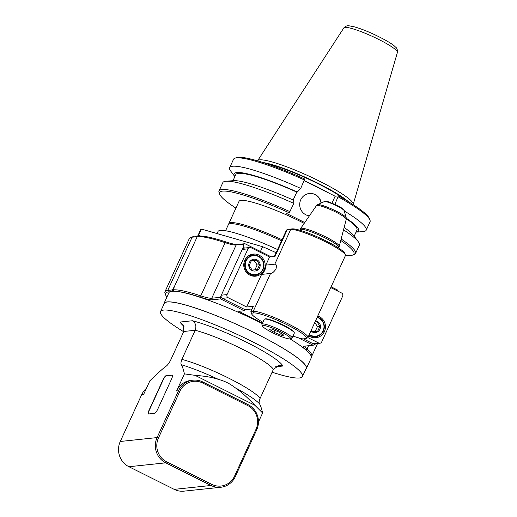 <?xml version="1.0" encoding="UTF-8"?>
<svg xmlns="http://www.w3.org/2000/svg" width="517" height="517" viewBox="0 0 517 517"><rect width="100%" height="100%" fill="white"/><g stroke="black" fill="none" stroke-linecap="round" stroke-linejoin="round"><path stroke-width="0.78" d="M163.889 304.255A78.274 11.167 24.6 0 1 164.038 303.369L168.904 292.725A78.274 11.167 24.6 0 1 261.272 323.073A78.274 11.167 24.6 0 1 262.274 323.577M290.024 338.868A78.274 11.167 24.6 0 1 311.247 357.893L306.374 368.537A78.274 11.167 24.6 0 1 305.799 369.228M164.038 303.369A78.274 11.167 24.6 0 1 256.4 333.717A78.274 11.167 24.6 0 1 306.374 368.537M272.097 372.201A78.035 11.135 -155.4 0 0 302.458 376.525L306.161 368.44A78.035 11.135 -155.4 0 0 256.335 333.724A78.035 11.135 -155.4 0 0 164.251 303.466L160.548 311.551A78.035 11.135 -155.4 0 0 183.658 331.707M302.458 376.525A78.035 11.135 -155.4 0 0 252.632 341.808A78.035 11.135 -155.4 0 0 160.548 311.551M254.868 405.263L262.604 412.98C261.602 408.585 260.568 405.528 259.515 403.822C258.836 403.195 259.017 401.425 260.057 398.504L273.396 369.364A49.658 7.083 24.6 0 0 242.027 349.007A49.658 7.083 24.6 0 0 195.213 330.273C196.641 326.162 195.697 322.996 192.382 320.753L180.097 322.052L183.477 325.187L183.761 331.481L195.213 330.273L181.874 359.405C180.84 362.327 180.659 364.097 181.338 364.724C182.391 366.43 183.419 369.487 184.42 373.881L195.025 375.336C204.939 376.046 212.836 377.436 218.71 379.497C224.527 380.971 229.981 383.698 235.067 387.679C240.502 391.272 247.1 397.134 254.868 405.263L195.025 375.336M273.396 369.364L279.025 365.377L282.902 366.023A56.754 8.098 24.6 0 0 246.868 342.416A56.754 8.098 24.6 0 0 192.382 320.753M262.604 412.98L258.455 422.046M255.993 429.317L256.703 429.866L235.267 476.68L234.556 476.131A17.733 17.067 84 0 1 211.821 484.377L166.558 461.746A17.733 17.067 84 0 1 158.435 438.067L179.871 391.246A17.733 17.067 84 0 1 202.606 383L247.869 405.638A17.733 17.067 84 0 1 255.993 429.317L234.556 476.131M220.791 487.266L183.974 491.15A18.916 18.205 -96 0 1 174.197 489.36L211.014 485.476A18.916 18.205 84 0 0 220.791 487.266A18.916 18.205 84 0 0 235.267 476.68M174.197 489.36L128.933 466.728A18.916 18.205 -96 0 1 120.267 441.473L141.703 394.652A18.916 18.205 -96 0 1 146.427 388.325M183.761 331.481L170.423 360.614C168.755 363.6 167.25 365.513 165.899 366.353C162.648 368.763 157.297 373.591 149.865 380.822L143.623 394.452L141.703 394.652M120.267 441.473L157.084 437.582L178.52 390.768L179.871 391.246M202.606 383L202.774 381.973A18.916 18.205 84 0 0 192.996 380.182L191.077 380.383A18.916 18.205 -96 0 0 176.601 390.968L184.42 373.881M166.086 375.672L172.167 375.032A4.731 1.099 116.6 0 1 172.335 375.058A4.731 1.099 116.6 0 1 171.495 379.155L157.859 408.947A4.731 1.099 116.6 0 1 154.628 413.341L148.547 413.981A4.731 1.099 116.6 0 1 148.379 413.955A4.731 1.099 116.6 0 1 149.213 409.858L162.855 380.066A4.731 1.099 116.6 0 1 166.086 375.672L166.287 375.775A4.731 1.099 -63.4 0 0 163.062 380.169L149.419 409.962A4.731 1.099 -63.4 0 0 148.495 413.981M158.435 438.067L157.084 437.582A18.916 18.205 84 0 0 165.75 462.838L166.558 461.746M211.821 484.377L211.014 485.476L165.75 462.838L128.933 466.728M202.774 381.973L248.037 404.604L247.869 405.638M192.996 380.182A18.916 18.205 84 0 0 178.52 390.768L176.601 390.968M256.703 429.866A18.916 18.205 84 0 0 248.037 404.604M172.426 375.135A4.731 1.099 -63.4 0 0 172.374 375.135L166.287 375.775M169.815 291.827L168.283 291.989L167.741 290.412A70.945 10.12 -155.4 0 0 164.962 291.743L186.883 243.862A70.945 10.12 24.6 0 1 186.954 243.727L189.39 238.402A70.945 10.12 24.6 0 1 190.599 237.523A70.945 10.12 24.6 0 1 192.098 237.206L198.741 236.114A76.852 10.967 24.6 0 1 226.226 242.021A31.925 4.556 -155.4 0 0 237.646 244.47L244.922 243.701L271.16 256.82M164.962 291.743A70.945 10.12 -155.4 0 0 165.026 293.378L165.614 294.91A69.763 9.952 -155.4 0 0 166.939 297.017M190.599 237.523L192.137 236.967A69.763 9.952 24.6 0 1 193.617 236.657M262.455 323.183L238.77 311.337L244.211 310.762L220.552 298.929L212.319 299.802A31.925 4.556 24.6 0 1 200.9 297.346A76.852 10.967 -155.4 0 0 178.591 291.64M168.283 291.989A69.763 9.952 -155.4 0 0 165.614 294.91M305.741 349.854A76.852 10.967 -155.4 0 0 305.553 349.686A31.925 4.556 24.6 0 1 304.222 346.241A31.925 4.556 24.6 0 1 304.894 346.099L313.134 345.233L298.199 337.763M212.319 299.802L211.776 298.225L220.332 297.32L220.552 298.929M198.741 236.114L197.223 236.663A78.035 11.135 24.6 0 1 225.134 242.66A30.742 4.388 -155.4 0 0 236.133 245.019L211.776 298.225A30.742 4.388 24.6 0 1 200.777 295.86A78.035 11.135 -155.4 0 0 173.357 289.824L173.777 291.414M174.326 286.677L172.387 289.921L167.741 290.412L192.098 237.206L197.223 236.663L174.326 286.677L173.357 289.824M172.917 291.194L172.387 289.921M274.398 256.477L286.444 230.168A18.916 2.701 24.6 0 1 286.786 229.897A18.916 2.701 24.6 0 1 287.187 229.813L275.005 256.413L269.564 256.988L251.049 247.727A2.365 2.275 84 0 0 248.018 248.826L227.066 294.58L221.308 295.194A2.365 2.275 -96 0 0 222.388 298.348L245.019 309.664L220.332 297.32L243.229 247.307L243.727 244.218L244.922 243.701M243.229 247.307L244.703 248.044M307.867 337.601L318.679 343.01A2.365 2.275 84 0 0 319.9 343.236L314.136 343.844A2.365 2.275 -96 0 1 312.914 343.618L303.401 338.861L314.969 344.645L315.402 343.708M331.126 286.812L337.504 289.998L338.254 291.342M311.37 356.795A78.035 11.135 -155.4 0 0 311.712 356.31A78.035 11.135 -155.4 0 0 307.046 349.007A30.742 4.388 24.6 0 1 305.204 346.132A30.742 4.388 24.6 0 1 305.243 346.067M314.969 344.645L313.134 345.233M251.876 309.412L251.1 309.024L245.019 309.664L244.211 310.762M237.646 244.47L236.133 245.019L243.727 244.218M282.056 239.759A52.56 7.496 -155.4 0 0 228.824 223.628A52.56 7.496 -155.4 0 0 228.727 224.229M228.824 223.628L239.009 201.391A52.56 7.496 24.6 0 1 304.183 223.363M345.446 255.146A73.899 10.54 -155.4 0 0 352.652 255.088A73.899 10.54 -155.4 0 0 340.774 240.457M304.752 222.543L285.959 213.146L289.255 212.804A73.899 10.54 -155.4 0 0 219.673 194.205A73.899 10.54 -155.4 0 0 235.92 208.125M346.332 218.717A66.641 9.506 24.6 0 1 356.969 230.084L354.177 236.185M344.141 227.448A68.49 9.771 24.6 0 1 353.958 235.894L358.287 241.762A75.081 10.715 24.6 0 1 359.341 245.181L355.547 253.459A75.081 10.715 -155.4 0 0 341.149 239.009M334.893 204.28L338.428 195.872L335.139 196.221L332.011 203.052M338.273 196.899A75.081 10.715 24.6 0 1 369.972 220.074A75.081 10.715 24.6 0 1 370.043 221.799L366.21 230.175A75.081 10.715 -155.4 0 1 362.934 231.616L356.026 232.139A68.49 9.771 -155.4 0 0 346.3 218.206M366.21 230.175A75.081 10.715 -155.4 0 0 344.264 210.955M338.428 195.872A73.899 10.54 24.6 0 1 369.384 218.542L369.972 220.074M229.677 167.663L233.51 159.294A75.081 10.715 24.6 0 1 234.867 158.215L236.405 157.659A73.899 10.54 24.6 0 1 304.72 179.018L300.732 188.414A75.081 10.715 -155.4 0 0 229.677 167.663A75.081 10.715 -155.4 0 0 230.724 171.082L234.841 176.659A68.49 9.771 -155.4 0 1 297.314 192.033L296.79 192.091L293.165 200.014M335.139 196.221L304.235 180.769M309.373 215.867A11.264 10.838 -96 0 1 300.752 199.782A11.264 10.838 -96 0 1 309.366 193.487A11.264 10.838 -96 0 1 321.257 203.007M297.314 192.033L300.732 188.414M289.255 212.804L293.863 203.427L293.572 200.195A68.49 9.771 24.6 0 0 233.354 180.672L226.078 181.228A75.081 10.715 24.6 0 1 293.863 203.427M290.069 211.705A75.081 10.715 -155.4 0 0 219.014 190.947L222.808 182.669A75.081 10.715 24.6 0 1 226.078 181.228M219.014 190.947A75.081 10.715 -155.4 0 0 219.085 192.679L219.673 194.205M234.867 158.215A75.081 10.715 24.6 0 1 304.565 180.045M232.986 180.704L235.784 174.597A66.641 9.506 24.6 0 1 296.79 192.091M321.025 203.11A11.264 10.838 84 0 0 309.244 193.5M353.137 204.622A52.56 7.496 -155.4 0 0 353.195 204.454A52.56 7.496 -155.4 0 0 319.59 181.221A52.56 7.496 -155.4 0 0 257.647 160.709A52.56 7.496 -155.4 0 0 257.563 160.865M343.527 229.806A75.081 10.715 24.6 0 1 358.287 241.762M352.652 255.088L354.19 254.538A75.081 10.715 -155.4 0 0 355.547 253.459M225.561 230.756L228.34 224.695A52.56 7.496 24.6 0 1 281.565 240.825M217.056 233.568L217.987 231.538A59.119 8.434 24.6 0 1 277.571 249.549M200.557 236.043L198.502 235.455A75.669 10.799 -155.4 0 0 197.643 236.23M197.63 236.23L200.499 229.968A75.669 10.799 24.6 0 1 201.43 229.07L262.642 246.699A75.669 10.799 24.6 0 1 276.123 252.723M262.642 246.699L260.458 251.469M198.502 235.455L201.43 229.07M221.308 295.194L242.253 249.433A2.365 2.275 -96 0 1 244.063 248.115L249.827 247.507M227.066 294.58A2.365 2.275 84 0 0 228.152 297.74L246.667 307.001L253.304 306.303L250.868 311.622A31.925 4.556 -155.4 0 0 250.945 312.197L251.533 313.722A30.742 4.388 -155.4 0 0 262.869 322.285M319.9 343.236A2.365 2.275 84 0 0 321.71 341.911L342.655 296.157A2.365 2.275 84 0 0 341.575 292.997L330.764 287.594M317.748 316.029A11.115 10.695 -96 0 1 325.439 327.72A11.115 10.695 -96 0 1 315.945 337.73A11.115 10.695 -96 0 1 310.2 336.677A11.115 10.695 -96 0 1 308.707 335.772M305.799 338.545L307.337 337.989A30.742 4.388 -155.4 0 0 307.893 337.549A30.742 4.388 -155.4 0 0 285.054 322.298A30.742 4.388 -155.4 0 0 253.194 311.376L253.737 312.953A29.559 4.22 -155.4 0 1 286.269 324.379A29.559 4.22 -155.4 0 1 305.799 338.545A29.559 4.22 -155.4 0 1 305.172 338.674L302.884 338.913A30.742 4.388 -155.4 0 1 292.971 336.063M253.737 312.953L251.449 313.192A30.742 4.388 -155.4 0 0 251.533 313.722M251.449 313.192L250.868 311.622L253.194 311.376L270.559 273.448L261.596 274.398A11.826 11.374 84 0 0 265.841 265.118L269.564 256.988M246.667 307.001L261.596 274.398M345.375 254.907L344.794 253.375A29.559 4.22 24.6 0 0 320.928 238.486A29.559 4.22 24.6 0 0 292.228 228.889L290.709 229.438A30.742 4.388 24.6 0 1 320.559 239.423A30.742 4.388 24.6 0 1 345.375 254.907A30.742 4.388 24.6 0 1 345.408 255.611L307.893 337.549M286.786 229.897L288.324 229.341A17.733 2.533 24.6 0 1 288.706 229.264L287.187 229.813L290.709 229.438L274.805 264.174C276.304 263.961 276.705 265.596 276 269.086C273.687 272.181 271.877 273.635 270.559 273.448M292.228 228.889L288.706 229.264M314.33 337.769A11.115 10.695 84 0 0 317.503 336.315M274.805 264.174L265.841 265.118M249.879 275.128A11.115 10.695 -96 0 1 243.908 263.198A11.115 10.695 -96 0 1 253.298 254.073A11.115 10.695 -96 0 1 265.098 264.006A11.115 10.695 -96 0 1 255.631 276.181A11.115 10.695 -96 0 1 249.879 275.128M254.015 276.227A11.115 10.695 84 0 0 257.188 274.766M255.114 255.133A11.115 10.695 84 0 0 251.708 254.37M246.131 260.962A9.577 9.216 -96 0 1 262.041 259.747A9.577 9.216 -96 0 1 255.211 274.676A9.577 9.216 -96 0 1 246.131 260.962M256.904 259.786A5.933 5.713 84 0 0 248.767 265.564A5.933 5.713 84 0 0 257.712 270.036A5.933 5.713 84 0 0 256.904 259.786M258.474 256.096A10.049 9.668 -96 0 1 263.877 266.888A10.049 9.668 -96 0 1 255.385 275.134A10.049 9.668 -96 0 1 246.454 270.902A10.049 9.668 -96 0 1 245.588 260.768A10.049 9.668 -96 0 1 253.278 255.146A10.049 9.668 -96 0 1 258.474 256.096M248.535 255.831A10.049 9.668 -96 0 1 250.331 255.456L253.278 255.146M255.385 275.134L252.445 275.445A10.049 9.668 -96 0 1 250.603 275.458M256.639 260.219L251.398 260.62L249.149 265.538L252.134 270.048L257.376 269.648L259.624 264.736L256.639 260.219L251.359 260.697M259.624 264.736L257.136 265.001L254.151 260.484M254.92 269.842L257.136 265.001M317.102 317.432A9.577 9.216 -96 0 1 323.112 330.841A9.577 9.216 -96 0 1 309.347 334.37M310.891 330.996A5.933 5.713 84 0 0 319.506 330.04A5.933 5.713 84 0 0 315.532 320.805M317.283 317.044A10.049 9.668 -96 0 1 318.789 317.645A10.049 9.668 -96 0 1 324.191 328.437A10.049 9.668 -96 0 1 315.706 336.683A10.049 9.668 -96 0 1 309.114 334.88M315.706 336.683L312.759 336.994A10.049 9.668 -96 0 1 310.924 337.006M311.324 330.059L312.455 331.597L317.69 331.197L319.945 326.285L316.953 321.768L315.04 321.917M316.953 321.768L315.015 321.975M319.945 326.285L317.457 326.544L314.775 322.505M315.241 331.391L317.457 326.544M263.159 325.51A15.368 2.191 -155.4 0 0 262.571 326.156A15.368 2.191 -155.4 0 0 275.619 334.195A15.368 2.191 -155.4 0 0 290.231 338.816A15.368 2.191 -155.4 0 0 280.078 331.455A15.368 2.191 -155.4 0 0 263.159 325.51M271.47 328.993L269.254 329.226L274.314 332.431L281.597 335.404L283.814 335.165L278.753 331.966L271.47 328.993M281.597 335.404L282.179 334.131M274.314 332.431L275.193 330.512M290.231 338.816L291.769 338.26A16.55 2.359 -155.4 0 0 292.073 338.028A16.55 2.359 -155.4 0 0 281.5 330.66A16.55 2.359 -155.4 0 0 262.617 323.933A16.55 2.359 -155.4 0 0 261.97 324.243A16.55 2.359 -155.4 0 0 261.983 324.624L262.571 326.156M292.073 338.028L294.309 333.129A16.55 2.359 -155.4 0 0 294.296 332.748A16.55 2.359 -155.4 0 0 283.743 325.768A16.55 2.359 -155.4 0 0 264.859 319.034A16.55 2.359 -155.4 0 0 264.51 319.112A16.55 2.359 -155.4 0 0 264.213 319.351L261.97 324.243M294.296 332.748L294.063 332.14A16.079 2.294 -155.4 0 0 281.08 324.036A16.079 2.294 -155.4 0 0 265.467 318.815A16.079 2.294 -155.4 0 0 265.124 318.892L264.51 319.112M325.167 237.949A21.281 3.037 24.6 0 1 338.758 247.417A21.281 3.037 -155.4 0 0 325.167 237.949A21.281 3.037 -155.4 0 0 300.054 229.703A21.281 3.037 24.6 0 1 325.167 237.949M299.808 230.233L300.539 228.637A21.281 3.037 24.6 0 1 300.577 228.572A21.281 3.037 24.6 0 1 325.652 236.889A21.281 3.037 24.6 0 1 339.268 246.286A21.281 3.037 24.6 0 1 339.242 246.357L338.512 247.953M275.425 366.818L282.902 366.023M183.987 326.33A56.754 8.098 24.6 0 1 180.097 322.052M260.057 398.504A49.658 7.083 -155.4 0 0 228.688 378.14A49.658 7.083 -155.4 0 0 181.874 359.405M235.067 387.679A53.206 7.593 24.6 0 1 259.515 403.822M181.338 364.724A53.206 7.593 24.6 0 1 218.71 379.497M226.226 242.021L225.134 242.66L200.777 295.86L200.9 297.346M305.553 349.686L307.046 349.007L308.552 345.711M329.426 193.364A51.849 7.4 -155.4 0 0 304.255 180.724M265.273 163.294A51.849 7.4 24.6 0 1 318.226 183.793A51.849 7.4 24.6 0 1 346.254 200.37M348.348 201.63A51.894 7.406 -155.4 0 0 318.394 183.464A51.894 7.406 -155.4 0 0 262.953 162.532M397.424 52.391C397.567 49.722 396.907 47.926 395.447 47.008C392.661 44.074 385.475 39.841 373.894 34.303C366.475 30.904 360.026 28.435 354.546 26.897L349.266 25.85C347.586 25.339 345.783 26.012 343.857 27.873A29.463 4.201 24.6 0 1 378.58 39.37A29.463 4.201 24.6 0 1 397.424 52.391L353.195 204.454M222.388 298.348L228.152 297.74M242.253 249.433L248.018 248.826M318.679 343.01L312.914 343.618M300.577 228.572L316.456 205.643A16.389 2.339 24.6 0 1 335.766 212.054A16.389 2.339 24.6 0 1 346.248 219.286L339.268 246.286M317.574 204.713L324.275 201.604A11.038 1.577 24.6 0 1 337.149 206.018A11.038 1.577 24.6 0 1 344.199 210.723L346.222 217.831A15.872 2.262 -155.4 0 0 336.082 211.065A15.872 2.262 -155.4 0 0 317.574 204.713L316.456 205.643M317.587 343.475L311.712 356.31M343.857 27.873L257.647 160.709M346.222 217.831L346.248 219.286M324.275 201.604L325.568 201.32L328.289 201.766L337.084 205.327C342.299 208.164 344.671 209.96 344.199 210.723"/></g></svg>

